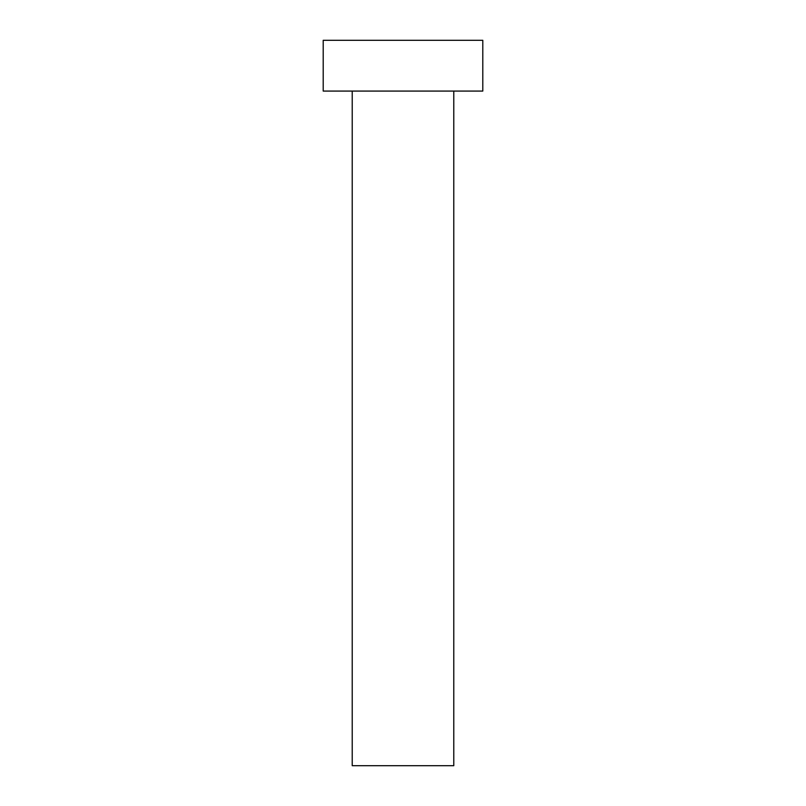 <?xml version="1.0" encoding="UTF-8"?>
<svg xmlns="http://www.w3.org/2000/svg" width="806" height="806" viewBox="0 0 806 806"><rect width="100%" height="100%" fill="white"/><g stroke="black" fill="none" stroke-linecap="round" stroke-linejoin="round"><path stroke-width="1.21" d="M352.222 91.078L352.222 765.7L453.778 765.7L453.778 91.078L453.778 765.7L352.222 765.7L352.222 91.078M323.206 40.3L323.206 91.078L482.794 91.078L482.794 40.3L323.206 40.3L323.206 91.078L482.794 91.078L482.794 40.3L323.206 40.3"/></g></svg>
